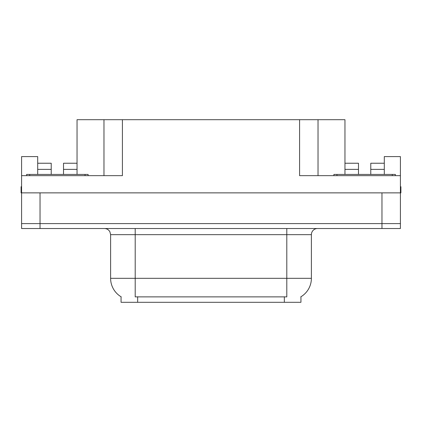 <?xml version="1.0" encoding="UTF-8"?>
<svg xmlns="http://www.w3.org/2000/svg" width="422" height="422" viewBox="0 0 422 422"><rect width="100%" height="100%" fill="white"/><g stroke="black" fill="none" stroke-linecap="round" stroke-linejoin="round"><path stroke-width="0.63" d="M300.939 296.772L300.939 302.294L121.061 302.294L121.061 296.772M40.037 228.518L400.409 228.518L400.409 223.602L21.591 223.602L21.591 192.865L40.037 192.865L40.037 223.602L21.591 223.602L21.591 228.518L40.037 228.518L40.037 223.602L400.409 223.602L400.409 192.865L40.037 192.865M63.516 174.423L63.516 169.38L77.041 169.38L77.041 119.706L299.588 119.706L299.588 175.652L400.409 175.652L400.409 192.865L400.9 192.865L400.9 186.714L400.409 186.714M37.7 174.423L37.7 169.38L51.226 169.38L51.226 163.235L37.7 163.235L37.7 156.594L21.591 156.594L21.591 175.652L122.412 175.652L122.412 119.706M21.591 175.652L21.591 192.865L21.1 192.865L21.1 186.714L21.591 186.714M370.774 174.423L370.774 169.38L384.3 169.38L384.3 156.594L400.409 156.594L400.409 175.652M103.97 119.706L103.97 175.652M299.588 119.706L318.03 119.706L318.03 175.652M318.03 119.706L344.959 119.706L344.959 169.38L358.484 169.38L358.484 163.235L344.959 163.235M121.246 296.877A21.517 21.517 0 0 1 110.611 278.314L135.198 278.314L135.198 296.877L286.802 296.877L286.802 278.314L311.389 278.314L311.389 234.669A6.145 6.145 0 0 1 317.539 228.518M110.611 278.314L110.611 234.669L109.915 231.836C108.712 229.716 106.898 228.613 104.461 228.518M300.754 296.877A21.517 21.517 0 0 0 311.389 278.314M400.409 228.518L400.409 223.602M51.226 169.38L51.226 174.423M77.041 169.38L77.041 174.423M77.041 163.235L63.516 163.235L63.516 169.38M37.7 163.235L37.7 169.38M358.484 169.38L358.484 174.423M344.959 174.423L344.959 169.38M384.3 169.38L384.3 174.423M384.3 163.235L370.774 163.235L370.774 169.38M26.633 175.652L26.633 174.423L88.108 174.423L88.108 175.652M333.892 175.652L333.892 174.423L395.367 174.423L395.367 175.652M381.963 192.865L381.963 228.518M284.344 302.294L284.344 296.772M137.656 302.294L137.656 296.772M286.802 228.518L286.802 234.669L110.611 234.669M311.389 234.669L286.802 234.669L286.802 278.314L135.198 278.314L135.198 228.518M85.033 174.423L85.033 175.652M29.709 174.423L29.709 175.652M392.291 174.423L392.291 175.652M336.967 174.423L336.967 175.652"/></g></svg>

